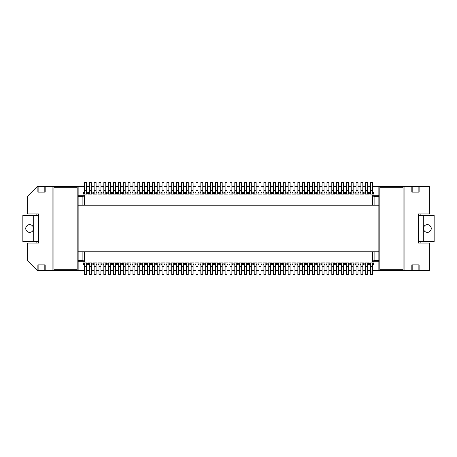 <?xml version="1.0" encoding="UTF-8"?>
<svg xmlns="http://www.w3.org/2000/svg" width="457" height="457" viewBox="0 0 457 457"><rect width="100%" height="100%" fill="white"/><g stroke="black" fill="none" stroke-linecap="round" stroke-linejoin="round"><path stroke-width="0.69" d="M110.64 266.334L108.697 266.334L108.697 274.577L110.64 274.577L110.64 262.935L107.778 262.935L107.778 264.392L108.697 264.392M108.697 266.334L108.697 262.935L111.559 262.935L111.559 264.392L110.64 264.392M113.547 192.608L112.628 192.608L112.628 194.065L116.409 194.065L116.409 192.608L115.49 192.608M45.163 186.302L44.192 186.302L44.192 192.123L45.163 192.123L45.163 186.302L52.921 186.302L52.921 270.698L53.892 269.727L53.892 187.273L52.921 186.302L84.448 186.302M154.289 266.334L152.352 266.334L152.352 274.577L154.289 274.577L154.289 262.935L151.427 262.935L151.427 264.392L152.352 264.392M118.397 192.608L117.478 192.608L117.478 194.065L118.397 194.065L118.397 182.423L120.34 182.423L120.34 194.065L121.259 194.065L121.259 192.608L120.34 192.608M144.589 266.334L142.653 266.334L142.653 274.577L144.589 274.577L144.589 262.935L141.727 262.935L141.727 264.392L142.653 264.392M142.653 266.334L142.653 262.935M152.352 266.334L152.352 262.935M149.439 266.334L147.502 266.334L147.502 274.577L149.439 274.577L149.439 262.935L146.577 262.935L146.577 264.392L147.502 264.392M147.502 266.334L147.502 262.935M77.17 269.727L77.17 187.273L78.141 186.302L78.141 270.698L77.17 269.727L53.892 269.727M77.17 187.273L53.892 187.273M123.247 192.608L122.327 192.608L122.327 194.065L123.247 194.065L123.247 182.423L125.189 182.423L125.189 194.065L126.109 194.065L126.109 192.608L125.189 192.608M123.247 194.065L125.189 194.065M154.289 264.392L155.214 264.392L155.214 262.935L154.289 262.935M251.299 264.392L252.218 264.392L252.218 262.935L248.437 262.935L248.437 264.392L249.356 264.392M113.547 190.666L115.49 190.666L115.49 182.423L113.547 182.423L113.547 194.065M115.49 190.666L115.49 194.065M144.589 264.392L145.515 264.392L145.515 262.935L144.589 262.935M149.439 264.392L150.364 264.392L150.364 262.935L149.439 262.935M115.49 264.392L116.409 264.392L116.409 262.935L112.628 262.935L112.628 264.392L113.547 264.392M78.141 261.775L84.351 261.775L82.894 260.319L82.894 251.778L78.141 251.778M82.894 260.319L78.141 260.319M82.894 251.778L372.649 251.778L372.649 261.775L374.106 260.319L374.106 251.778L372.649 251.778M84.351 261.775L84.351 251.778M44.192 192.123L38.856 192.123L38.856 186.302L44.192 186.302M78.141 195.225L84.351 195.225L82.894 196.681L82.894 205.222L78.141 205.222M82.894 196.681L78.141 196.681M84.351 195.225L84.351 205.222L378.859 205.222M82.894 205.222L84.351 205.222M115.49 266.334L113.547 266.334L113.547 274.577L115.49 274.577L115.49 262.935M38.856 192.123L37.885 192.123L37.885 186.302L38.856 186.302M37.885 270.698L37.885 264.877L38.856 264.877L38.856 270.698L37.4 270.698L27.7 260.998L27.7 243.05L38.565 243.05L38.565 213.95L27.7 213.95L27.7 196.002L37.4 186.302L37.885 186.302M38.856 264.877L45.163 264.877L45.163 270.698L84.448 270.698M36.137 243.05L36.137 241.593M108.697 192.608L107.778 192.608L107.778 194.065L111.559 194.065L111.559 192.608L110.64 192.608M33.715 215.407L33.715 241.593L22.85 241.593L22.85 215.407L38.565 215.407M33.521 228.5A3.879 3.879 0 0 0 29.642 224.621A3.879 3.879 0 0 0 25.758 228.5A3.879 3.879 0 0 0 29.642 232.379A3.879 3.879 0 0 0 33.521 228.5M108.697 194.065L108.697 182.423L110.64 182.423L110.64 194.065M45.163 270.698L44.192 270.698L44.192 264.877M38.856 270.698L44.192 270.698M120.34 264.392L121.259 264.392L121.259 262.935L117.478 262.935L117.478 264.392L118.397 264.392M36.137 213.95L36.137 215.407M33.715 241.593L38.565 241.593M120.34 266.334L118.397 266.334L118.397 274.577L120.34 274.577L120.34 262.935M86.39 186.302L89.298 186.302M91.24 186.302L94.148 186.302M96.09 186.302L98.998 186.302M100.94 186.302L103.848 186.302M105.79 186.302L108.697 186.302M110.64 186.302L113.547 186.302M115.49 186.302L118.397 186.302M120.34 186.302L123.247 186.302M125.189 186.302L128.103 186.302M130.039 186.302L132.953 186.302M134.889 186.302L137.803 186.302M139.739 186.302L142.653 186.302M144.589 186.302L147.502 186.302M149.439 186.302L152.352 186.302M154.289 186.302L157.202 186.302M159.139 186.302L162.052 186.302M163.994 186.302L166.902 186.302M168.844 186.302L171.752 186.302M173.694 186.302L176.602 186.302M178.544 186.302L181.452 186.302M183.394 186.302L186.302 186.302M188.244 186.302L191.152 186.302M193.094 186.302L196.002 186.302M197.944 186.302L200.852 186.302M202.794 186.302L205.701 186.302M207.644 186.302L210.551 186.302M212.494 186.302L215.407 186.302M217.343 186.302L220.257 186.302M222.193 186.302L225.107 186.302M227.043 186.302L229.957 186.302M231.893 186.302L234.807 186.302M236.743 186.302L239.657 186.302M241.593 186.302L244.506 186.302M246.449 186.302L249.356 186.302M251.299 186.302L254.206 186.302M256.149 186.302L259.056 186.302M260.998 186.302L263.906 186.302M265.848 186.302L268.756 186.302M270.698 186.302L273.606 186.302M275.548 186.302L278.456 186.302M280.398 186.302L283.306 186.302M285.248 186.302L288.156 186.302M290.098 186.302L293.006 186.302M294.948 186.302L297.861 186.302M299.798 186.302L302.711 186.302M304.648 186.302L307.561 186.302M309.498 186.302L312.411 186.302M314.347 186.302L317.261 186.302M319.197 186.302L322.111 186.302M324.047 186.302L326.961 186.302M328.897 186.302L331.811 186.302M333.753 186.302L336.66 186.302M338.603 186.302L341.51 186.302M343.453 186.302L346.36 186.302M348.303 186.302L351.21 186.302M353.152 186.302L356.06 186.302M358.002 186.302L360.91 186.302M362.852 186.302L365.76 186.302M367.702 186.302L370.61 186.302M372.552 186.302L404.079 186.302L404.079 270.698L378.859 270.698L378.859 186.302L379.83 187.273L403.108 187.273L404.079 186.302L412.808 186.302L412.808 192.123L411.837 192.123L411.837 186.302M412.808 192.123L418.144 192.123L418.144 186.302L412.808 186.302M418.144 186.302L419.115 186.302L419.115 192.123L418.144 192.123M419.115 270.698L419.115 264.877L418.144 264.877L418.144 270.698L429.3 270.698L429.3 243.05L418.435 243.05L418.435 213.95L429.3 213.95L429.3 186.302L419.115 186.302M118.397 266.334L118.397 262.935M113.547 266.334L113.547 262.935M118.397 194.065L120.34 194.065M98.998 192.608L98.078 192.608L98.078 194.065L101.86 194.065L101.86 192.608L100.94 192.608M98.998 190.666L100.94 190.666L100.94 182.423L98.998 182.423L98.998 194.065M100.94 190.666L100.94 194.065M251.299 262.935L251.299 274.577L249.356 274.577L249.356 262.935M94.148 192.608L93.228 192.608L93.228 194.065L97.01 194.065L97.01 192.608L96.09 192.608M94.148 190.666L96.09 190.666L96.09 182.423L94.148 182.423L94.148 194.065M96.09 190.666L96.09 194.065M103.848 192.608L102.928 192.608L102.928 194.065L106.71 194.065L106.71 192.608L105.79 192.608M103.848 190.666L105.79 190.666L105.79 182.423L103.848 182.423L103.848 194.065M105.79 190.666L105.79 194.065M96.09 264.392L97.01 264.392L97.01 262.935L94.148 262.935L96.09 262.935L96.09 266.334L94.148 266.334L94.148 262.935L93.228 262.935L93.228 264.392L94.148 264.392M96.09 266.334L96.09 274.577L94.148 274.577L94.148 266.334M91.24 264.392L92.16 264.392L92.16 262.935L88.378 262.935L88.378 264.392L89.298 264.392M91.24 266.334L91.24 262.935L89.298 262.935L89.298 274.577L91.24 274.577L91.24 266.334L89.298 266.334M105.79 266.334L103.848 266.334L103.848 274.577L105.79 274.577L105.79 262.935L102.928 262.935L102.928 264.392L103.848 264.392M103.848 266.334L103.848 262.935L106.71 262.935L106.71 264.392L105.79 264.392M100.94 264.392L101.86 264.392L101.86 262.935L98.998 262.935L100.94 262.935L100.94 266.334L98.998 266.334L98.998 262.935L98.078 262.935L98.078 264.392L98.998 264.392M100.94 266.334L100.94 274.577L98.998 274.577L98.998 266.334M84.448 192.608L83.528 192.608L83.528 194.065L87.31 194.065L87.31 192.608L86.39 192.608M84.448 190.666L86.39 190.666L86.39 182.423L84.448 182.423L84.448 194.065M86.39 190.666L86.39 194.065M86.39 264.392L87.31 264.392L87.31 262.935L83.528 262.935L83.528 264.392L84.448 264.392M86.39 266.334L86.39 262.935L84.448 262.935L84.448 274.577L86.39 274.577L86.39 266.334L84.448 266.334M89.298 192.608L88.378 192.608L88.378 194.065L92.16 194.065L92.16 192.608L91.24 192.608M89.298 190.666L91.24 190.666L91.24 182.423L89.298 182.423L89.298 194.065M91.24 190.666L91.24 194.065M128.103 190.666L130.039 190.666L130.039 182.423L128.103 182.423L128.103 194.065L130.959 194.065L130.959 192.608L130.039 192.608M128.103 192.608L127.177 192.608L127.177 194.065L128.103 194.065M130.039 190.666L130.039 194.065M130.039 264.392L130.959 264.392L130.959 262.935L127.177 262.935L127.177 264.392L128.103 264.392M130.039 266.334L128.103 266.334L128.103 274.577L130.039 274.577L130.039 262.935M128.103 266.334L128.103 262.935M125.189 264.392L126.109 264.392L126.109 262.935L122.327 262.935L122.327 264.392L123.247 264.392M125.189 266.334L123.247 266.334L123.247 274.577L125.189 274.577L125.189 262.935M123.247 266.334L123.247 262.935M241.593 264.392L242.518 264.392L242.518 262.935L241.593 262.935L241.593 274.577L239.657 274.577L239.657 262.935L241.593 262.935L238.737 262.935L238.737 264.392L239.657 264.392M86.39 270.698L89.298 270.698M91.24 270.698L94.148 270.698M96.09 270.698L98.998 270.698M100.94 270.698L103.848 270.698M105.79 270.698L108.697 270.698M110.64 270.698L113.547 270.698M115.49 270.698L118.397 270.698M120.34 270.698L123.247 270.698M125.189 270.698L128.103 270.698M130.039 270.698L132.953 270.698M134.889 270.698L137.803 270.698M139.739 270.698L142.653 270.698M144.589 270.698L147.502 270.698M149.439 270.698L152.352 270.698M154.289 270.698L157.202 270.698M159.139 270.698L162.052 270.698M163.994 270.698L166.902 270.698M168.844 270.698L171.752 270.698M173.694 270.698L176.602 270.698M178.544 270.698L181.452 270.698M183.394 270.698L186.302 270.698M188.244 270.698L191.152 270.698M193.094 270.698L196.002 270.698M197.944 270.698L200.852 270.698M202.794 270.698L205.701 270.698M207.644 270.698L210.551 270.698M212.494 270.698L215.407 270.698M217.343 270.698L220.257 270.698M222.193 270.698L225.107 270.698M227.043 270.698L229.957 270.698M231.893 270.698L234.807 270.698M236.743 270.698L239.657 270.698M241.593 270.698L244.506 270.698M246.449 270.698L249.356 270.698M251.299 270.698L254.206 270.698M256.149 270.698L259.056 270.698M260.998 270.698L263.906 270.698M265.848 270.698L268.756 270.698M270.698 270.698L273.606 270.698M275.548 270.698L278.456 270.698M280.398 270.698L283.306 270.698M285.248 270.698L288.156 270.698M290.098 270.698L293.006 270.698M294.948 270.698L297.861 270.698M299.798 270.698L302.711 270.698M304.648 270.698L307.561 270.698M309.498 270.698L312.411 270.698M314.347 270.698L317.261 270.698M319.197 270.698L322.111 270.698M324.047 270.698L326.961 270.698M328.897 270.698L331.811 270.698M333.753 270.698L336.66 270.698M338.603 270.698L341.51 270.698M343.453 270.698L346.36 270.698M348.303 270.698L351.21 270.698M353.152 270.698L356.06 270.698M358.002 270.698L360.91 270.698M362.852 270.698L365.76 270.698M367.702 270.698L370.61 270.698M372.552 270.698L378.859 270.698L379.83 269.727L379.83 187.273M378.859 261.775L372.649 261.775M183.394 264.392L184.314 264.392L184.314 262.935L183.394 262.935L183.394 274.577L181.452 274.577L181.452 262.935L183.394 262.935L180.532 262.935L180.532 264.392L181.452 264.392M205.701 264.392L204.782 264.392L204.782 262.935L205.701 262.935L205.701 274.577L207.644 274.577L207.644 262.935L205.701 262.935L208.563 262.935L208.563 264.392L207.644 264.392M220.257 264.392L219.331 264.392L219.331 262.935L220.257 262.935L220.257 274.577L222.193 274.577L222.193 262.935L220.257 262.935L223.119 262.935L223.119 264.392L222.193 264.392M193.094 264.392L194.014 264.392L194.014 262.935L193.094 262.935L193.094 274.577L191.152 274.577L191.152 262.935L193.094 262.935L190.232 262.935L190.232 264.392L191.152 264.392M139.739 264.392L140.665 264.392L140.665 262.935L139.739 262.935L139.739 274.577L137.803 274.577L137.803 262.935L139.739 262.935L136.877 262.935L136.877 264.392L137.803 264.392M166.902 264.392L165.982 264.392L165.982 262.935L166.902 262.935L166.902 274.577L168.844 274.577L168.844 262.935L166.902 262.935L169.764 262.935L169.764 264.392L168.844 264.392M171.752 264.392L170.832 264.392L170.832 262.935L171.752 262.935L171.752 274.577L173.694 274.577L173.694 262.935L171.752 262.935L174.614 262.935L174.614 264.392L173.694 264.392M176.602 264.392L175.682 264.392L175.682 262.935L176.602 262.935L176.602 274.577L178.544 274.577L178.544 262.935L176.602 262.935L179.464 262.935L179.464 264.392L178.544 264.392M302.711 264.392L301.786 264.392L301.786 262.935L302.711 262.935L302.711 274.577L304.648 274.577L304.648 262.935L302.711 262.935L305.573 262.935L305.573 264.392L304.648 264.392M322.111 264.392L321.185 264.392L321.185 262.935L322.111 262.935L322.111 274.577L324.047 274.577L324.047 262.935L322.111 262.935L324.973 262.935L324.973 264.392L324.047 264.392M290.098 264.392L291.018 264.392L291.018 262.935L290.098 262.935L290.098 274.577L288.156 274.577L288.156 262.935L290.098 262.935L287.236 262.935L287.236 264.392L288.156 264.392M236.743 264.392L237.669 264.392L237.669 262.935L236.743 262.935L236.743 274.577L234.807 274.577L234.807 262.935L236.743 262.935L233.881 262.935L233.881 264.392L234.807 264.392M268.756 264.392L267.836 264.392L267.836 262.935L268.756 262.935L268.756 274.577L270.698 274.577L270.698 262.935L268.756 262.935L271.618 262.935L271.618 264.392L270.698 264.392M273.606 264.392L272.686 264.392L272.686 262.935L273.606 262.935L273.606 274.577L275.548 274.577L275.548 262.935L273.606 262.935L276.468 262.935L276.468 264.392L275.548 264.392M351.21 264.392L350.291 264.392L350.291 262.935L351.21 262.935L351.21 274.577L353.152 274.577L353.152 262.935L351.21 262.935L354.072 262.935L354.072 264.392L353.152 264.392M356.06 264.392L355.14 264.392L355.14 262.935L356.06 262.935L356.06 274.577L358.002 274.577L358.002 262.935L356.06 262.935L358.922 262.935L358.922 264.392L358.002 264.392M336.66 264.392L335.741 264.392L335.741 262.935L336.66 262.935L336.66 274.577L338.603 274.577L338.603 262.935L336.66 262.935L339.522 262.935L339.522 264.392L338.603 264.392M346.36 264.392L345.441 264.392L345.441 262.935L346.36 262.935L346.36 274.577L348.303 274.577L348.303 262.935L346.36 262.935L349.222 262.935L349.222 264.392L348.303 264.392M326.961 264.392L326.041 264.392L326.041 262.935L326.961 262.935L326.961 274.577L328.897 274.577L328.897 262.935L326.961 262.935L329.823 262.935L329.823 264.392L328.897 264.392M374.106 251.778L378.859 251.778M246.449 266.334L244.506 266.334L244.506 274.577L246.449 274.577L246.449 262.935L243.587 262.935L243.587 264.392L244.506 264.392M244.506 266.334L244.506 262.935M418.435 215.407L423.285 215.407L423.285 241.593L418.435 241.593M132.953 192.608L132.027 192.608L132.027 194.065L132.953 194.065L132.953 182.423L134.889 182.423L134.889 194.065L135.815 194.065L135.815 192.608L134.889 192.608M132.953 194.065L134.889 194.065M137.803 192.608L136.877 192.608L136.877 194.065L140.665 194.065L140.665 192.608L139.739 192.608M137.803 190.666L139.739 190.666L139.739 182.423L137.803 182.423L137.803 194.065M139.739 190.666L139.739 194.065M147.502 192.608L146.577 192.608L146.577 194.065L147.502 194.065L147.502 182.423L149.439 182.423L149.439 194.065L150.364 194.065L150.364 192.608L149.439 192.608M147.502 194.065L149.439 194.065M142.653 192.608L141.727 192.608L141.727 194.065L142.653 194.065L142.653 182.423L144.589 182.423L144.589 194.065L145.515 194.065L145.515 192.608L144.589 192.608M142.653 194.065L144.589 194.065M152.352 192.608L151.427 192.608L151.427 194.065L152.352 194.065L152.352 182.423L154.289 182.423L154.289 194.065L155.214 194.065L155.214 192.608L154.289 192.608M152.352 194.065L154.289 194.065M178.544 192.608L179.464 192.608L179.464 194.065L175.682 194.065L175.682 192.608L176.602 192.608M178.544 190.666L176.602 190.666L176.602 182.423L178.544 182.423L178.544 194.065M176.602 190.666L176.602 194.065M173.694 192.608L174.614 192.608L174.614 194.065L170.832 194.065L170.832 192.608L171.752 192.608M173.694 194.065L173.694 182.423L171.752 182.423L171.752 194.065M163.994 192.608L164.914 192.608L164.914 194.065L161.132 194.065L161.132 192.608L162.052 192.608M163.994 190.666L162.052 190.666L162.052 182.423L163.994 182.423L163.994 194.065M162.052 190.666L162.052 194.065M168.844 192.608L169.764 192.608L169.764 194.065L165.982 194.065L165.982 192.608L166.902 192.608M168.844 190.666L166.902 190.666L166.902 182.423L168.844 182.423L168.844 194.065M166.902 190.666L166.902 194.065M159.139 192.608L160.064 192.608L160.064 194.065L156.283 194.065L156.283 192.608L157.202 192.608M159.139 190.666L157.202 190.666L157.202 182.423L159.139 182.423L159.139 194.065M157.202 190.666L157.202 194.065M181.452 192.608L180.532 192.608L180.532 194.065L181.452 194.065L181.452 182.423L183.394 182.423L183.394 194.065L184.314 194.065L184.314 192.608L183.394 192.608M181.452 194.065L183.394 194.065M186.302 192.608L185.382 192.608L185.382 194.065L189.164 194.065L189.164 192.608L188.244 192.608M186.302 190.666L188.244 190.666L188.244 182.423L186.302 182.423L186.302 194.065M188.244 190.666L188.244 194.065M196.002 192.608L195.082 192.608L195.082 194.065L196.002 194.065L196.002 182.423L197.944 182.423L197.944 194.065L198.864 194.065L198.864 192.608L197.944 192.608M196.002 194.065L197.944 194.065M191.152 192.608L190.232 192.608L190.232 194.065L191.152 194.065L191.152 182.423L193.094 182.423L193.094 194.065L194.014 194.065L194.014 192.608L193.094 192.608M191.152 194.065L193.094 194.065M200.852 192.608L199.932 192.608L199.932 194.065L200.852 194.065L200.852 182.423L202.794 182.423L202.794 194.065L203.713 194.065L203.713 192.608L202.794 192.608M200.852 194.065L202.794 194.065M227.043 192.608L227.969 192.608L227.969 194.065L224.181 194.065L224.181 192.608L225.107 192.608M227.043 190.666L225.107 190.666L225.107 182.423L227.043 182.423L227.043 194.065M225.107 190.666L225.107 194.065M222.193 192.608L223.119 192.608L223.119 194.065L219.331 194.065L219.331 192.608L220.257 192.608M222.193 194.065L222.193 182.423L220.257 182.423L220.257 194.065M212.494 192.608L213.413 192.608L213.413 194.065L209.632 194.065L209.632 192.608L210.551 192.608M212.494 190.666L210.551 190.666L210.551 182.423L212.494 182.423L212.494 194.065M210.551 190.666L210.551 194.065M217.343 192.608L218.263 192.608L218.263 194.065L214.482 194.065L214.482 192.608L215.407 192.608M217.343 190.666L215.407 190.666L215.407 182.423L217.343 182.423L217.343 194.065M215.407 190.666L215.407 194.065M207.644 192.608L208.563 192.608L208.563 194.065L204.782 194.065L204.782 192.608L205.701 192.608M207.644 190.666L205.701 190.666L205.701 182.423L207.644 182.423L207.644 194.065M205.701 190.666L205.701 194.065M188.244 264.392L189.164 264.392L189.164 262.935L185.382 262.935L185.382 264.392L186.302 264.392M188.244 266.334L186.302 266.334L186.302 274.577L188.244 274.577L188.244 262.935M186.302 266.334L186.302 262.935M210.551 264.392L209.632 264.392L209.632 262.935L213.413 262.935L213.413 264.392L212.494 264.392M210.551 262.935L210.551 274.577L212.494 274.577L212.494 262.935M215.407 264.392L214.482 264.392L214.482 262.935L218.263 262.935L218.263 264.392L217.343 264.392M215.407 262.935L215.407 274.577L217.343 274.577L217.343 262.935M225.107 264.392L224.181 264.392L224.181 262.935L225.107 262.935L225.107 274.577L227.043 274.577L227.043 262.935L227.969 262.935L227.969 264.392L227.043 264.392M225.107 262.935L227.043 262.935M197.944 264.392L198.864 264.392L198.864 262.935L195.082 262.935L195.082 264.392L196.002 264.392M197.944 266.334L196.002 266.334L196.002 274.577L197.944 274.577L197.944 262.935M196.002 266.334L196.002 262.935M202.794 264.392L203.713 264.392L203.713 262.935L199.932 262.935L199.932 264.392L200.852 264.392M202.794 266.334L200.852 266.334L200.852 274.577L202.794 274.577L202.794 262.935M200.852 266.334L200.852 262.935M134.889 264.392L135.815 264.392L135.815 262.935L132.027 262.935L132.027 264.392L132.953 264.392M134.889 266.334L132.953 266.334L132.953 274.577L134.889 274.577L134.889 262.935M132.953 266.334L132.953 262.935M162.052 264.392L161.132 264.392L161.132 262.935L164.914 262.935L164.914 264.392L163.994 264.392M162.052 262.935L162.052 274.577L163.994 274.577L163.994 262.935M157.202 264.392L156.283 264.392L156.283 262.935L160.064 262.935L160.064 264.392L159.139 264.392M157.202 262.935L157.202 274.577L159.139 274.577L159.139 262.935M418.144 270.698L412.808 270.698L412.808 264.877L411.837 264.877L411.837 270.698L412.808 270.698M411.837 270.698L404.079 270.698L403.108 269.727L403.108 187.273M378.859 195.225L372.649 195.225L372.649 205.222M338.603 192.608L339.522 192.608L339.522 194.065L335.741 194.065L335.741 192.608L336.66 192.608M246.449 264.392L247.368 264.392L247.368 262.935L246.449 262.935M229.957 192.608L229.031 192.608L229.031 194.065L229.957 194.065L229.957 182.423L231.893 182.423L231.893 194.065L232.819 194.065L232.819 192.608L231.893 192.608M229.957 194.065L231.893 194.065M234.807 192.608L233.881 192.608L233.881 194.065L237.669 194.065L237.669 192.608L236.743 192.608M234.807 190.666L236.743 190.666L236.743 182.423L234.807 182.423L234.807 194.065M236.743 190.666L236.743 194.065M244.506 192.608L243.587 192.608L243.587 194.065L244.506 194.065L244.506 182.423L246.449 182.423L246.449 194.065L247.368 194.065L247.368 192.608L246.449 192.608M244.506 194.065L246.449 194.065M239.657 192.608L238.737 192.608L238.737 194.065L239.657 194.065L239.657 182.423L241.593 182.423L241.593 194.065L242.518 194.065L242.518 192.608L241.593 192.608M239.657 194.065L241.593 194.065M249.356 192.608L248.437 192.608L248.437 194.065L249.356 194.065L249.356 182.423L251.299 182.423L251.299 194.065L252.218 194.065L252.218 192.608L251.299 192.608M249.356 194.065L251.299 194.065M275.548 192.608L276.468 192.608L276.468 194.065L272.686 194.065L272.686 192.608L273.606 192.608M275.548 190.666L273.606 190.666L273.606 182.423L275.548 182.423L275.548 194.065M273.606 190.666L273.606 194.065M270.698 192.608L271.618 192.608L271.618 194.065L267.836 194.065L267.836 192.608L268.756 192.608M270.698 194.065L270.698 182.423L268.756 182.423L268.756 194.065M260.998 192.608L261.918 192.608L261.918 194.065L258.136 194.065L258.136 192.608L259.056 192.608M260.998 190.666L259.056 190.666L259.056 182.423L260.998 182.423L260.998 194.065M259.056 190.666L259.056 194.065M265.848 192.608L266.768 192.608L266.768 194.065L262.986 194.065L262.986 192.608L263.906 192.608M265.848 190.666L263.906 190.666L263.906 182.423L265.848 182.423L265.848 194.065M263.906 190.666L263.906 194.065M256.149 192.608L257.068 192.608L257.068 194.065L253.287 194.065L253.287 192.608L254.206 192.608M256.149 190.666L254.206 190.666L254.206 182.423L256.149 182.423L256.149 194.065M254.206 190.666L254.206 194.065M278.456 192.608L277.536 192.608L277.536 194.065L278.456 194.065L278.456 182.423L280.398 182.423L280.398 194.065L281.318 194.065L281.318 192.608L280.398 192.608M278.456 194.065L280.398 194.065M283.306 192.608L282.386 192.608L282.386 194.065L286.168 194.065L286.168 192.608L285.248 192.608M283.306 190.666L285.248 190.666L285.248 182.423L283.306 182.423L283.306 194.065M285.248 190.666L285.248 194.065M293.006 192.608L292.086 192.608L292.086 194.065L293.006 194.065L293.006 182.423L294.948 182.423L294.948 194.065L295.868 194.065L295.868 192.608L294.948 192.608M293.006 194.065L294.948 194.065M288.156 192.608L287.236 192.608L287.236 194.065L288.156 194.065L288.156 182.423L290.098 182.423L290.098 194.065L291.018 194.065L291.018 192.608L290.098 192.608M288.156 194.065L290.098 194.065M297.861 192.608L296.936 192.608L296.936 194.065L297.861 194.065L297.861 182.423L299.798 182.423L299.798 194.065L300.717 194.065L300.717 192.608L299.798 192.608M297.861 194.065L299.798 194.065M324.047 192.608L324.973 192.608L324.973 194.065L321.185 194.065L321.185 192.608L322.111 192.608M324.047 190.666L322.111 190.666L322.111 182.423L324.047 182.423L324.047 194.065M322.111 190.666L322.111 194.065M319.197 192.608L320.123 192.608L320.123 194.065L316.335 194.065L316.335 192.608L317.261 192.608M319.197 194.065L319.197 182.423L317.261 182.423L317.261 194.065M309.498 192.608L310.423 192.608L310.423 194.065L306.636 194.065L306.636 192.608L307.561 192.608M309.498 190.666L307.561 190.666L307.561 182.423L309.498 182.423L309.498 194.065M307.561 190.666L307.561 194.065M314.347 192.608L315.273 192.608L315.273 194.065L311.485 194.065L311.485 192.608L312.411 192.608M314.347 190.666L312.411 190.666L312.411 182.423L314.347 182.423L314.347 194.065M312.411 190.666L312.411 194.065M304.648 192.608L305.573 192.608L305.573 194.065L301.786 194.065L301.786 192.608L302.711 192.608M304.648 190.666L302.711 190.666L302.711 182.423L304.648 182.423L304.648 194.065M302.711 190.666L302.711 194.065M285.248 264.392L286.168 264.392L286.168 262.935L282.386 262.935L282.386 264.392L283.306 264.392M285.248 266.334L283.306 266.334L283.306 274.577L285.248 274.577L285.248 262.935M283.306 266.334L283.306 262.935M280.398 264.392L281.318 264.392L281.318 262.935L277.536 262.935L277.536 264.392L278.456 264.392M280.398 266.334L278.456 266.334L278.456 274.577L280.398 274.577L280.398 262.935M278.456 266.334L278.456 262.935M307.561 264.392L306.636 264.392L306.636 262.935L310.423 262.935L310.423 264.392L309.498 264.392M307.561 262.935L307.561 274.577L309.498 274.577L309.498 262.935M312.411 264.392L311.485 264.392L311.485 262.935L315.273 262.935L315.273 264.392L314.347 264.392M312.411 262.935L312.411 274.577L314.347 274.577L314.347 262.935M317.261 264.392L316.335 264.392L316.335 262.935L320.123 262.935L320.123 264.392L319.197 264.392M317.261 262.935L317.261 274.577L319.197 274.577L319.197 262.935M294.948 264.392L295.868 264.392L295.868 262.935L292.086 262.935L292.086 264.392L293.006 264.392M294.948 266.334L293.006 266.334L293.006 274.577L294.948 274.577L294.948 262.935M293.006 266.334L293.006 262.935M299.798 264.392L300.717 264.392L300.717 262.935L296.936 262.935L296.936 264.392L297.861 264.392M299.798 266.334L297.861 266.334L297.861 274.577L299.798 274.577L299.798 262.935M297.861 266.334L297.861 262.935M231.893 264.392L232.819 264.392L232.819 262.935L229.031 262.935L229.031 264.392L229.957 264.392M231.893 266.334L229.957 266.334L229.957 274.577L231.893 274.577L231.893 262.935M229.957 266.334L229.957 262.935M259.056 264.392L258.136 264.392L258.136 262.935L261.918 262.935L261.918 264.392L260.998 264.392M259.056 262.935L259.056 274.577L260.998 274.577L260.998 262.935M263.906 264.392L262.986 264.392L262.986 262.935L266.768 262.935L266.768 264.392L265.848 264.392M263.906 262.935L263.906 274.577L265.848 274.577L265.848 262.935M254.206 264.392L253.287 264.392L253.287 262.935L257.068 262.935L257.068 264.392L256.149 264.392M254.206 262.935L254.206 274.577L256.149 274.577L256.149 262.935M420.863 243.05L420.863 241.593M420.863 213.95L420.863 215.407M423.479 228.5A3.879 3.879 0 0 1 427.358 224.621A3.879 3.879 0 0 1 431.242 228.5A3.879 3.879 0 0 1 427.358 232.379A3.879 3.879 0 0 1 423.479 228.5M423.285 241.593L434.15 241.593L434.15 215.407L423.285 215.407M374.106 260.319L378.859 260.319M360.91 264.392L359.99 264.392L359.99 262.935L363.772 262.935L363.772 264.392L362.852 264.392M360.91 262.935L360.91 274.577L362.852 274.577L362.852 262.935M365.76 264.392L364.84 264.392L364.84 262.935L368.622 262.935L368.622 264.392L367.702 264.392M365.76 262.935L365.76 274.577L367.702 274.577L367.702 262.935M370.61 264.392L369.69 264.392L369.69 262.935L373.472 262.935L373.472 264.392L372.552 264.392M370.61 262.935L370.61 274.577L372.552 274.577L372.552 262.935M341.51 264.392L340.591 264.392L340.591 262.935L344.372 262.935L344.372 264.392L343.453 264.392M341.51 262.935L341.51 274.577L343.453 274.577L343.453 262.935M331.811 264.392L330.891 264.392L330.891 262.935L331.811 262.935L331.811 274.577L333.753 274.577L333.753 262.935L334.673 262.935L334.673 264.392L333.753 264.392M331.811 262.935L333.753 262.935M372.649 195.225L374.106 196.681L378.859 196.681M374.106 196.681L374.106 205.222M343.453 192.608L344.372 192.608L344.372 194.065L340.591 194.065L340.591 192.608L341.51 192.608M343.453 190.666L341.51 190.666L341.51 182.423L343.453 182.423L343.453 194.065M341.51 190.666L341.51 194.065M348.303 192.608L349.222 192.608L349.222 194.065L345.441 194.065L345.441 192.608L346.36 192.608M348.303 190.666L346.36 190.666L346.36 182.423L348.303 182.423L348.303 194.065M346.36 190.666L346.36 194.065M333.753 192.608L334.673 192.608L334.673 194.065L330.891 194.065L330.891 192.608L331.811 192.608M333.753 190.666L331.811 190.666L331.811 182.423L333.753 182.423L333.753 194.065M331.811 190.666L331.811 194.065M338.603 194.065L336.66 194.065L336.66 182.423L338.603 182.423L338.603 194.065M358.002 192.608L358.922 192.608L358.922 194.065L355.14 194.065L355.14 192.608L356.06 192.608M358.002 190.666L356.06 190.666L356.06 182.423L358.002 182.423L358.002 194.065M356.06 190.666L356.06 194.065M362.852 192.608L363.772 192.608L363.772 194.065L359.99 194.065L359.99 192.608L360.91 192.608M362.852 190.666L360.91 190.666L360.91 182.423L362.852 182.423L362.852 194.065M360.91 190.666L360.91 194.065M353.152 192.608L354.072 192.608L354.072 194.065L350.291 194.065L350.291 192.608L351.21 192.608M353.152 190.666L351.21 190.666L351.21 182.423L353.152 182.423L353.152 194.065M351.21 190.666L351.21 194.065M372.552 192.608L373.472 192.608L373.472 194.065L369.69 194.065L369.69 192.608L370.61 192.608M372.552 190.666L370.61 190.666L370.61 182.423L372.552 182.423L372.552 194.065M370.61 190.666L370.61 194.065M367.702 192.608L368.622 192.608L368.622 194.065L364.84 194.065L364.84 192.608L365.76 192.608M367.702 190.666L365.76 190.666L365.76 182.423L367.702 182.423L367.702 194.065M365.76 190.666L365.76 194.065M328.897 192.608L329.823 192.608L329.823 194.065L326.041 194.065L326.041 192.608L326.961 192.608M328.897 190.666L326.961 190.666L326.961 182.423L328.897 182.423L328.897 194.065M326.961 190.666L326.961 194.065M418.144 264.877L412.808 264.877M403.108 269.727L379.83 269.727M123.247 190.666L125.189 190.666M118.397 190.666L120.34 190.666M251.299 266.334L249.356 266.334M108.697 190.666L110.64 190.666M241.593 266.334L239.657 266.334M132.953 190.666L134.889 190.666M147.502 190.666L149.439 190.666M142.653 190.666L144.589 190.666M152.352 190.666L154.289 190.666M173.694 190.666L171.752 190.666M181.452 190.666L183.394 190.666M196.002 190.666L197.944 190.666M191.152 190.666L193.094 190.666M200.852 190.666L202.794 190.666M222.193 190.666L220.257 190.666M183.394 266.334L181.452 266.334M210.551 266.334L212.494 266.334M215.407 266.334L217.343 266.334M205.701 266.334L207.644 266.334M220.257 266.334L222.193 266.334M225.107 266.334L227.043 266.334M193.094 266.334L191.152 266.334M139.739 266.334L137.803 266.334M162.052 266.334L163.994 266.334M166.902 266.334L168.844 266.334M157.202 266.334L159.139 266.334M171.752 266.334L173.694 266.334M176.602 266.334L178.544 266.334M229.957 190.666L231.893 190.666M244.506 190.666L246.449 190.666M239.657 190.666L241.593 190.666M249.356 190.666L251.299 190.666M270.698 190.666L268.756 190.666M278.456 190.666L280.398 190.666M293.006 190.666L294.948 190.666M288.156 190.666L290.098 190.666M297.861 190.666L299.798 190.666M319.197 190.666L317.261 190.666M307.561 266.334L309.498 266.334M312.411 266.334L314.347 266.334M302.711 266.334L304.648 266.334M317.261 266.334L319.197 266.334M322.111 266.334L324.047 266.334M290.098 266.334L288.156 266.334M236.743 266.334L234.807 266.334M259.056 266.334L260.998 266.334M263.906 266.334L265.848 266.334M254.206 266.334L256.149 266.334M268.756 266.334L270.698 266.334M273.606 266.334L275.548 266.334M360.91 266.334L362.852 266.334M365.76 266.334L367.702 266.334M351.21 266.334L353.152 266.334M356.06 266.334L358.002 266.334M370.61 266.334L372.552 266.334M336.66 266.334L338.603 266.334M346.36 266.334L348.303 266.334M341.51 266.334L343.453 266.334M331.811 266.334L333.753 266.334M326.961 266.334L328.897 266.334M338.603 190.666L336.66 190.666"/></g></svg>
